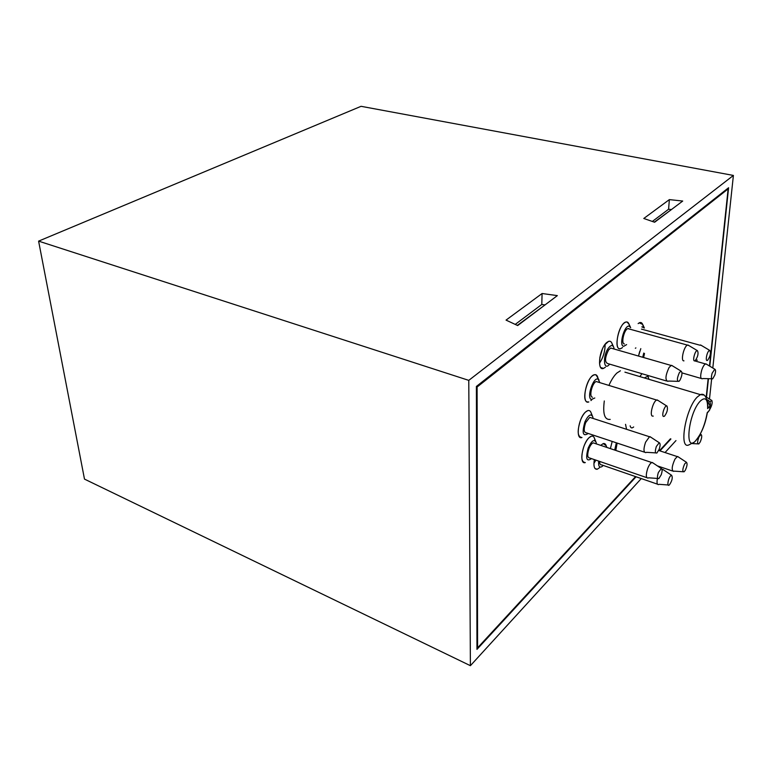 <?xml version="1.0" encoding="UTF-8"?>
<svg xmlns="http://www.w3.org/2000/svg" width="772" height="772" viewBox="0 0 772 772"><rect width="100%" height="100%" fill="white"/><g stroke="black" fill="none" stroke-linecap="round" stroke-linejoin="round"><path stroke-width="1.16" d="M733.4 175.437L361.074 106.314L38.6 241.125L84.486 479.103L470.399 665.686L468.778 380.364L733.4 175.437L712.807 368.003M636.07 476.778L476.961 649.368L476.392 386.444L728.594 187.731L709.777 366.179M708.455 378.685L706.515 397.117M670.916 438.969L659.944 450.877M711.659 378.762L709.497 398.97M675.963 440.59L665.039 452.556M641.271 478.572L470.399 665.686M643.79 218.476L669.363 199.61L682.709 201.048L654.617 222.239L643.79 218.476M506.046 320.11L542.089 293.514L557.345 295.618L517.674 325.552L506.046 320.11M38.6 241.125L468.778 380.364M652.34 221.448L668.591 209.241L671.428 209.559M515.223 324.404L541.79 304.457L545.032 304.911M542.089 293.514L541.79 304.457M669.363 199.61L668.591 209.241M594.923 440.6C594.575 437.213 593.388 435.755 591.362 436.199L589.026 437.714C582.069 443.881 578.99 464.976 585.321 462.563C581.171 462.119 580.718 456.657 583.97 446.177C586.247 440.551 588.708 437.232 591.362 436.199C592.896 435.813 593.977 436.614 594.575 438.621L595.733 441.391M599.641 467.629L597.19 469.27L599.641 467.629M606.493 447.306C606.107 444.421 605.026 443.186 603.241 443.582L600.693 445.357L603.241 443.582L606.184 445.762L606.898 447.442M593.909 463.422L595.878 460.131L593.909 463.422M643.201 326.681C642.758 323.429 641.571 322.078 639.641 322.648L638.135 323.593M629.479 326.267C628.987 322.87 627.713 321.48 625.658 322.088L624.114 323.053C617.06 328.505 614.145 351.665 620.823 348.616L622.531 347.545M605.402 367.211L603.53 368.389L605.402 367.211M612.543 345.702C612.032 342.199 610.7 340.751 608.539 341.378L606.831 342.43C599.506 348.153 596.611 371.467 603.53 368.389C597.663 371.014 598.522 353.151 604.765 344.795L608.539 341.378C610.15 340.857 611.327 341.591 612.071 343.588L613.431 346.599M599.497 363.158C603.106 357.822 604.978 351.81 605.103 345.113C605.016 351.434 603.279 357.262 599.902 362.599L599.497 363.158M590.937 400.591L591.844 399.655M599.68 382.304L598.155 379.226C597.702 375.684 596.36 374.198 594.16 374.787L592.201 376.012C584.809 381.995 581.866 404.875 588.795 401.951L587.009 401.884C581.258 400.089 587.521 376.311 594.16 374.787L596.109 374.883L599.014 380.085M591.584 415.085C591.178 411.582 589.895 410.086 587.753 410.607L585.543 412.016C578.296 418.163 575.275 440.194 581.972 437.521C577.408 436.962 576.973 431.046 580.669 419.775C582.879 414.632 585.244 411.582 587.753 410.607C589.403 410.154 590.57 411.003 591.227 413.145L592.385 415.896M624.924 372.152L700.387 394.627C704.276 393.044 706.795 396.75 707.943 405.744L707.634 408.591C707.827 398.96 705.367 396.47 700.262 401.102C688.093 413.445 684.098 454.891 696.267 440.069C701.487 433.41 705.125 424.301 707.191 412.74L707.142 413.792C704.894 425.854 700.667 435.283 694.443 442.076L689.058 444.817C678.501 450.433 685.497 408.494 697.241 397.049L700.387 394.627L703.63 394.984M620.389 370.801L616.934 373.001C614.107 375.655 611.472 379.708 609.031 385.16M604.302 400.967C602.662 413.956 604.621 420.093 610.198 419.399M602.131 349.697L599.931 357.118M709.487 366.005L728.141 188.889L477.096 387.004L477.578 647.843L476.961 647.554M477.096 387.004L476.401 386.772M728.141 188.889L727.33 188.725M706.235 396.933L708.156 378.676M544.424 305.365L517.346 325.398M594.324 459.601C593.35 466.298 594.305 469.521 597.19 469.27C594.305 469.521 593.35 466.298 594.324 459.601M612.206 441.43L610.382 448.619L612.206 441.43M625.542 424.339L626.574 429.309L625.542 424.339M641.937 373.696L639.891 376.611L641.937 373.696M640.799 348.635L638.492 356.046L639.689 351.53M635.346 348.249L635.887 347.902M477.578 647.843L635.568 476.604M659.462 450.713L670.443 438.814M671.389 209.588L654.318 222.133M685.266 470.312C687.186 466.134 687.562 463.451 686.395 462.264L684.648 463.943C682.458 469.038 682.255 471.653 684.05 471.817L685.266 470.312M673.676 471.383C671.36 470.264 671.804 466.163 674.979 459.079L677.285 456.59L678.385 456.976M616.346 442.81L614.695 450.066M617.146 443.08L615.805 450.443M669.382 484.932C672.142 480.811 672.885 477.598 671.621 475.291L670.868 475.62C668.282 477.607 666.622 487.093 669.208 485.067L669.382 484.932M662.048 469.55L663.524 469.849M598.667 461.096C598.281 466.249 599.419 468.073 602.063 466.539L603.221 465.429M599.661 461.434C599.641 463.943 600.269 465.082 601.542 464.85L657.474 484.169M658.622 484.575C657.02 484.758 656.625 482.712 657.435 478.447M661.208 474.79C662.366 471.181 662.405 469.087 661.305 468.527L658.352 472.522C657.011 477.019 657.184 479.026 658.892 478.553L661.208 474.79M648.065 478.09C645.884 477.926 645.759 474.751 647.689 468.546C649.001 465.198 650.362 463.19 651.78 462.534L653.073 462.997M596.389 443.91L596.129 442.337C594.208 438.824 591.564 440.725 588.196 448.04C585.417 458.51 586.517 462.042 591.497 458.626M594.633 443.321L593.224 442.848C591.699 443.437 590.281 445.357 588.968 448.6C587.096 454.631 587.357 457.777 589.74 458.018L646.801 477.656M659.085 449.536C660.398 445.647 660.456 443.379 659.24 442.732L656.374 446.428C654.868 451.273 655.042 453.453 656.904 452.971L659.085 449.536M645.874 452.633C643.481 452.402 643.375 448.957 645.546 442.269L649.464 436.74L650.883 437.232M593.079 418.443L592.809 416.88C590.927 413.281 588.293 414.95 584.915 421.888C581.779 433.073 582.879 436.923 588.216 433.459M591.265 417.855L589.731 417.353L585.659 422.641C583.526 429.135 583.777 432.532 586.392 432.851L644.495 452.17M666.94 405.995L666.641 405.918C664.46 405.628 661.401 415.732 663.447 416.465L664.441 416.243C667.24 412.412 668.079 408.996 666.94 405.995M653.237 416.118L652.359 416.089C649.397 415.104 653.189 401.083 656.702 400.06L658.188 400.552M598.155 379.226C593.543 376.186 586.276 397.715 591.323 399.51L594.807 397.985M597.875 382.034L596.264 381.542C592.471 382.42 588.843 396.055 592.124 397.136L592.452 397.242M679.968 380.191C682.187 375.53 682.554 372.509 681.058 371.11L679.399 372.567C676.88 378.328 676.735 381.262 678.974 381.378L679.968 380.191M667.905 381.387C665.001 380.123 665.377 375.51 669.044 367.549L671.109 365.455L672.576 365.918M614.126 349.021L613.759 347.313C612.592 344.698 610.777 345.016 608.297 348.259C602.353 356.365 603.752 371.843 609.639 364.133M612.302 348.5L610.71 348.037L608.529 350.025C604.823 357.716 604.582 362.242 607.815 363.593L666.487 380.972M602.392 349.079L599.815 357.783M697.367 350.565L697.251 350.565C695.061 350.382 692.272 360.939 694.51 360.92L695.234 360.649C698.004 356.529 698.718 353.171 697.367 350.565M683.963 360.852L683.751 360.852C680.499 360.929 683.934 346.261 687.447 345.113L688.836 345.538M630.685 327.724L629.17 326.17C624.307 324.809 618.555 346.165 623.747 346.3L626.623 344.601M620.823 348.616L619.713 348.751C613.47 348.77 618.99 323.854 625.658 322.088L626.932 321.953L628.958 324.028L630.434 327.183M628.765 328.592L627.829 328.611C624.017 329.615 620.813 343.916 624.374 343.955M709.275 350.536C706.776 351.907 704.99 362.193 707.567 360.302L707.692 360.215C710.433 356.037 711.108 352.756 709.709 350.382L709.275 350.536M697.338 360.157L695.852 359.993M644.388 328.013L641.831 326.874M699.905 345.2L641.484 329.113M639.226 322.831L642.661 324.375L644.186 327.579M700.146 345.074L701.41 345.46M712.151 373.185C711.031 377.392 711.224 379.264 712.72 378.791L714.833 375.028C715.818 371.583 715.808 369.634 714.785 369.199L712.151 373.185M702.308 378.791C700.349 378.743 700.175 375.79 701.787 369.923C702.945 366.623 704.17 364.625 705.473 363.93L706.641 364.297M643.771 353.055L642.729 357.272M644.504 353.518L643.597 357.523M710.028 408.986C711.996 405.377 712.585 402.521 711.803 400.407L709.825 401.971M648.847 378.888L647.814 376.225L644.311 377.933M699.104 436.653C697.222 441.526 697.126 443.958 698.805 443.929L700.233 441.941C701.893 437.917 702.163 435.437 701.044 434.491L699.104 436.653M630.145 425.826C630.714 428.132 631.882 428.508 633.658 426.955M707.191 412.74L709.613 410.067L710.057 405.927L707.634 408.591M707.557 400.957L710.057 405.927L710.433 404.567C710.433 402.328 709.381 400.736 707.277 399.79M710.327 405.532L709.613 410.067L707.268 413.02M600.79 367.568L603.53 368.389L600.79 367.568M594.971 468.498L597.19 469.27L594.971 468.498M686.395 462.264L677.7 456.522M677.285 456.59L658.69 450.462M672.605 471.026L657.387 465.892M683.085 471.75L674.13 471.142M671.621 475.291L662.791 469.357M668.166 484.99L659.114 484.314M661.305 468.527L652.272 462.457M651.78 462.534L593.224 442.848M657.754 478.466L648.605 477.8M659.24 442.732L649.995 436.653M649.464 436.74L589.731 417.353M655.669 452.894L646.444 452.315M666.641 405.918L657.242 399.944M656.702 400.06L596.264 381.542M681.058 371.11L671.63 365.339M671.109 365.455L610.71 348.037M677.719 381.339L668.475 381.059M697.251 350.565L687.929 344.997M687.447 345.113L627.829 328.611M709.709 350.382L700.58 344.968M711.736 378.772L702.752 378.531M701.179 378.463L682.004 372.895M705.473 363.93L694.771 360.9M714.785 369.199L705.878 363.834M648.297 376.794L647.631 375.385M711.485 400.292L705.926 396.847M697.869 443.871L692.445 443.582M701.044 434.491L700.32 434.028"/></g></svg>
